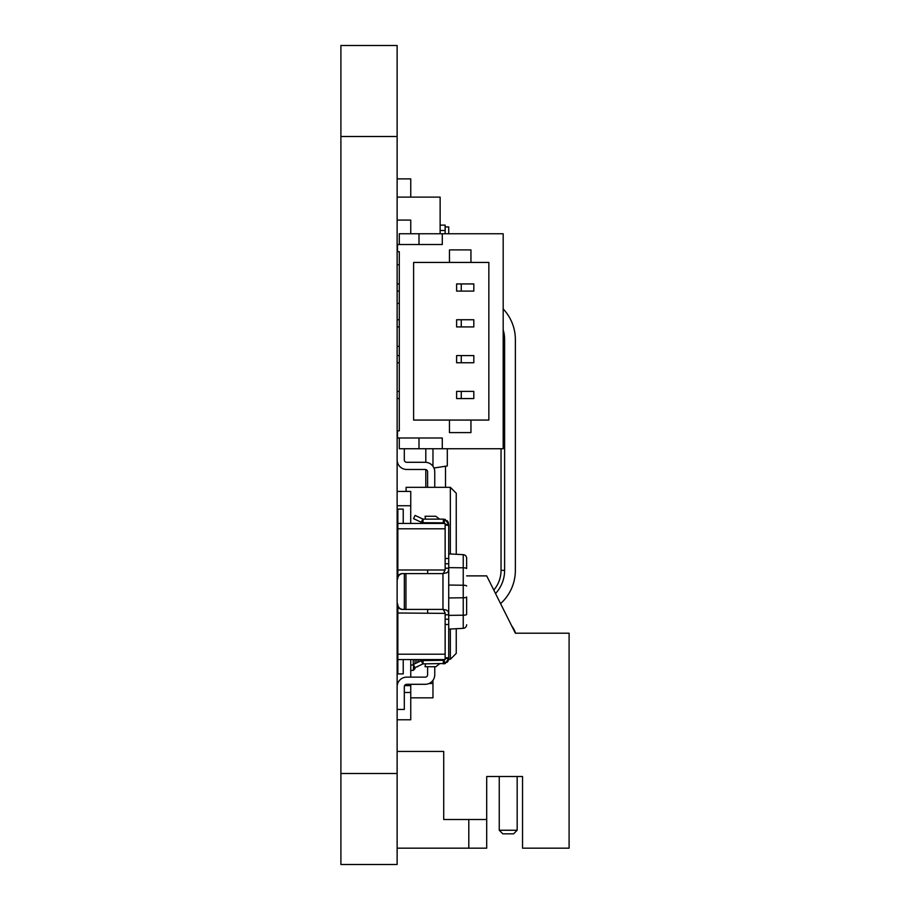 <?xml version="1.0" encoding="UTF-8"?>
<svg xmlns="http://www.w3.org/2000/svg" width="910" height="910" viewBox="0 0 910 910"><rect width="100%" height="100%" fill="white"/><g stroke="black" fill="none" stroke-linecap="round" stroke-linejoin="round"><path stroke-width="1.36" d="M340.897 864.5L397.135 864.5L397.135 45.5L340.897 45.5L340.897 864.5M429.031 683.501L432.967 683.501L432.967 697.833L410.751 697.833M432.933 680.373L432.933 683.501M399.285 346.369L397.135 346.369M399.285 303.383L397.135 303.383M397.841 535.308L397.135 535.308M397.841 549.64L397.135 549.64M397.135 505.744L410.751 505.744L410.751 491.423L397.135 491.423M410.717 505.744L410.717 523.432M397.135 220.083L410.751 220.083L410.751 233.768M397.135 178.883L410.751 178.883L410.751 197.117M399.285 264.764L397.135 264.764M410.751 684.309L410.751 692.464L404.302 692.464M410.751 659.568L410.751 677.142M410.751 685.617L404.563 685.617M410.751 692.464L410.751 719.764L397.135 719.764M397.841 613.124L397.135 613.124M397.841 657.009L397.135 657.009M397.841 642.676L397.135 642.676M440.133 225.134L445.138 225.134L445.138 233.768M445.138 226.931L448.721 226.931L448.721 233.768M427.654 570.001L427.654 573.584M427.654 609.416L427.654 612.999M445.138 613.374L397.841 612.999L397.841 606.72M397.841 576.28L397.841 570.001L445.138 570.001L445.138 528.801L397.841 528.801L397.841 570.001M445.138 612.999L445.138 659.568L443.341 660.285L421.535 660.626L413.549 664.345L415.051 668.6L413.265 670.386L413.675 664.618M445.138 659.568L397.841 659.568L397.841 673.901L403.221 673.901L403.221 659.568M397.841 659.568L397.841 612.999M397.841 528.801L397.841 509.099L403.221 509.099L403.221 523.432M422.843 519.03L421.33 522.283L413.549 518.654L415.062 515.401L423.048 519.132L423.048 522.715L443.955 522.818L445.138 523.432L445.138 528.801M445.138 523.432L397.841 523.432M448.721 597.95L463.236 597.779A3.583 0.808 180 0 0 466.637 596.971L466.637 614.398A3.583 0.808 180 0 1 463.236 615.206L463.236 628.344L448.721 629.106M421.33 522.283L423.048 519.132L443.341 519.132L443.341 522.715M445.354 519.519L443.341 519.132L445.195 519.462L448.721 524.501L448.721 658.499L445.138 658.499M445.138 524.501L448.721 524.501M397.704 604.035A5.369 5.312 90 0 0 403.005 609.416L402.447 609.416A5.369 5.312 -90 0 1 397.135 604.035L397.135 578.965A5.369 5.312 -90 0 1 402.447 573.584L403.005 573.584A5.369 5.312 90 0 0 397.704 578.965M445.32 663.492L423.036 663.868L421.535 660.626L423.048 660.285L423.048 663.868L415.062 667.599M447.072 520.634L447.925 521.703M448.243 522.283L448.528 523.102M445.138 568.215L448.721 568.215L448.38 571.4L446.821 572.777L442.965 573.562A5.369 5.358 90 0 1 442.408 573.584L403.005 573.584M403.005 609.416L442.408 609.416A5.369 5.358 90 0 1 442.965 609.438L446.241 609.996L448.334 611.509L448.721 614.785L445.138 614.785M448.721 657.782L445.138 657.782M445.138 624.499L448.721 624.499M448.528 659.898L448.255 660.694M447.936 661.286L447.072 662.366M421.535 522.374L423.048 522.715M448.721 658.499L445.195 663.538L443.341 663.868L443.341 660.285M448.721 567.624L463.236 567.794A3.583 0.808 180 0 1 466.637 568.602L466.637 558.228A3.583 3.583 180 0 0 463.236 554.656L463.236 615.206L448.721 615.376M439.541 663.868L435.822 666.734L425.072 666.734L425.505 663.868M426.938 660.285L427.222 659.568M445.138 558.501L448.721 558.501M425.505 519.132L425.072 516.266L435.822 516.266L439.541 519.132M448.721 553.894L463.236 554.656M445.126 612.999L443.215 609.438M443.215 573.562L445.126 570.001M427.222 523.432L426.938 522.715M448.721 525.218L445.138 525.218M466.637 624.772A3.583 3.583 0 0 1 463.236 628.344M447.299 448.732L447.299 465.965L433.956 468.013M397.135 848.165L468.798 848.165L468.798 819.5M466.637 575.882L486.702 575.882L515.367 633.201L569.103 633.201L569.103 848.165L522.533 848.165L522.533 776.514L517.164 776.514L517.164 830.25L513.581 833.833L502.832 833.833L499.249 830.25L517.164 830.25M397.135 751.433L443.716 751.433L443.716 819.5L486.702 819.5L486.702 776.514L499.249 776.514L499.249 830.25M486.702 819.5L486.702 848.165L468.798 848.165M486.702 776.514L522.533 776.514M515.617 633.201A26.868 26.868 0 0 0 511.784 626.034M397.135 197.117L440.133 197.117L440.133 233.768M397.135 709.447L404.302 709.447L404.302 686.697A2.389 2.389 0 0 1 406.69 684.309L425.209 684.309A9.555 9.555 0 0 0 434.752 674.754L434.752 666.734M427.598 666.734L427.598 674.754A2.389 2.389 0 0 1 425.209 677.142L406.69 677.142A9.555 9.555 0 0 0 397.135 686.697M404.302 686.697A2.389 2.389 0 0 1 406.69 684.309A2.389 2.389 0 0 0 404.302 686.697A2.389 2.389 0 0 1 406.69 684.309L425.209 684.309M427.598 674.754A2.389 2.389 0 0 1 425.209 677.142A2.389 2.389 0 0 0 427.598 674.754A2.389 2.389 0 0 1 425.209 677.142L406.69 677.142M434.752 471.846L434.752 487.316L434.752 471.846A9.555 9.555 0 0 0 425.209 462.291L406.69 462.291A2.389 2.389 0 0 1 404.302 459.903L404.302 448.732M397.135 459.903A9.555 9.555 0 0 0 406.69 469.458L425.209 469.458A2.389 2.389 0 0 1 427.598 471.846L427.598 487.316M406.69 462.291A2.389 2.389 0 0 1 404.302 459.903A2.389 2.389 0 0 0 406.69 462.291A2.389 2.389 0 0 1 404.302 459.903M425.209 469.458A2.389 2.389 0 0 1 427.598 471.846A2.389 2.389 0 0 0 425.209 469.458A2.389 2.389 0 0 1 427.598 471.846M450.348 553.974L450.348 487.316L456.251 493.231L456.251 554.281M450.348 629.026L450.348 659.284L456.251 653.369L456.251 628.719M450.348 487.316L406.099 487.316L406.099 491.423M450.348 659.284L448.664 659.284M445.502 487.316L445.502 466.238M503.185 329.864A34.034 34.034 0 0 1 504.618 339.635L504.618 570.365A34.034 34.034 0 0 1 495.529 593.525M500.58 603.614A44.783 44.783 0 0 0 515.367 570.365L515.367 339.635A44.783 44.783 0 0 0 503.185 308.934M432.967 466.284L432.967 448.732M425.8 448.732L425.8 462.314M425.8 469.537L425.8 487.316M461.268 391.402L456.615 391.402L456.615 398.569L473.814 398.569L473.814 391.402L461.268 391.402L461.268 398.569M461.268 355.583L456.615 355.583L456.615 362.749L473.814 362.749L473.814 355.583L461.268 355.583L461.268 362.749M461.268 319.751L456.615 319.751L456.615 326.917L473.814 326.917L473.814 319.751L461.268 319.751L461.268 326.917M461.268 283.931L456.615 283.931L456.615 291.098L473.814 291.098L473.814 283.931L461.268 283.931L461.268 291.098M470.948 420.067L449.449 420.067L449.449 432.603L470.948 432.603L470.948 420.067L488.852 420.067L488.852 262.433L470.948 262.433L470.948 249.897L449.449 249.897L449.449 262.433L470.948 262.433M449.449 262.433L413.618 262.433L413.618 420.067L449.449 420.067M442.283 244.517L442.283 233.768L503.185 233.768L503.185 448.732L442.283 448.732L442.283 437.983L397.499 437.983L397.499 430.817L399.285 430.817L399.285 251.683L397.499 251.683L397.499 244.517L442.283 244.517M399.285 244.517L399.285 233.768L442.283 233.768M399.285 437.983L399.285 448.732L442.283 448.732M418.998 244.517L418.998 233.768M397.135 355.583L399.285 355.583M397.135 398.569L399.285 398.569M397.135 283.931L399.285 283.931M397.135 362.749L399.285 362.749M397.135 326.917L399.285 326.917M397.135 319.751L399.285 319.751M397.135 291.098L399.285 291.098M397.135 391.402L399.285 391.402M418.998 437.983L418.998 448.732M415.051 659.568L415.051 663.64M414.471 663.913L415.051 663.458M410.751 665.017L413.265 665.017L413.265 659.568M410.751 670.386L413.265 670.386M416.848 666.768L416.848 666.803A1.786 1.786 0 0 0 418.27 666.097A1.786 1.786 0 0 1 416.848 666.803L416.746 666.803M418.634 659.568L418.634 661.98M422.217 659.568L422.217 660.387M340.897 773.5L397.135 773.5M340.897 136.5L397.135 136.5M445.138 230.514L440.133 230.514M443.955 522.818L445.195 519.462M405.951 609.416L405.951 573.584M442.965 573.562L442.965 609.438M404.336 609.416L404.336 573.584M445.195 663.538L443.955 660.182M445.138 563.768L448.721 563.768M448.721 585.05L463.236 585.221A3.583 0.808 180 0 1 466.637 586.029M445.138 619.232L448.721 619.232M422.843 663.97L421.33 660.717M445.138 654.199L397.841 654.199M493.8 590.067A30.451 30.451 0 0 0 501.035 570.365L501.035 448.732M504.618 339.635L503.185 339.635M504.618 570.365L501.035 570.365M416.848 662.81L416.848 659.648L415.051 659.648M420.431 659.568L416.848 659.568M422.217 659.648L420.431 659.648L420.431 661.138"/></g></svg>
